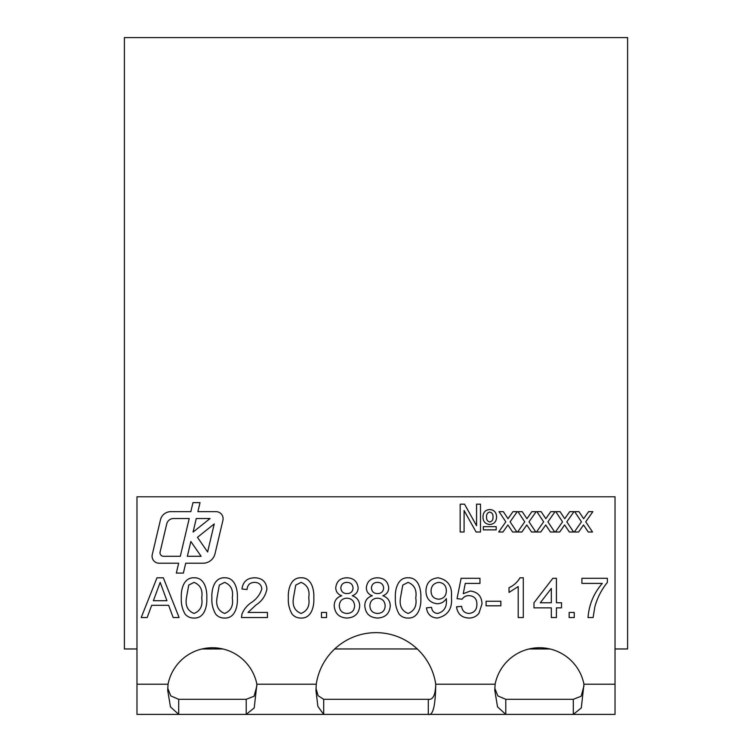 <?xml version="1.0" encoding="UTF-8"?>
<svg xmlns="http://www.w3.org/2000/svg" width="752" height="752" viewBox="0 0 752 752"><rect width="100%" height="100%" fill="white"/><g stroke="black" fill="none" stroke-linecap="round" stroke-linejoin="round"><path stroke-width="1.13" d="M223.1 518.701A7.041 7.041 0 0 0 216.05 511.661L197.898 511.661L200.032 502.627L192.973 502.627L190.839 511.661L170.76 511.661A10.566 10.566 0 0 0 160.477 519.792L152.261 554.553A7.041 7.041 0 0 0 159.114 563.22L178.656 563.22L176.325 573.08L183.375 573.08L185.706 563.22L203.012 563.22A12.333 12.333 0 0 0 215.016 553.726L222.912 520.328A7.041 7.041 0 0 0 223.1 518.701M529.192 648.938A45.289 45.289 0 0 1 549.891 648.938L529.192 648.938M417.257 648.938L334.743 648.938M222.808 648.938L202.109 648.938M615.023 648.985L627.6 648.985L627.6 37.6L124.4 37.6L124.4 648.985L136.977 648.985M528.976 648.985L550.097 648.985M363.423 648.938L334.687 648.985M417.313 648.985L388.577 648.938M627.6 648.938L615.023 648.938M136.977 648.938L124.4 648.938M201.903 648.985L223.024 648.985M615.023 496.781L615.023 684.207L583.956 684.207L581.305 707.923L573.297 714.4L136.977 714.4L136.977 496.781L615.023 496.781M168.044 684.207A45.289 45.289 0 0 1 256.883 684.207L254.223 707.923L246.214 714.4L246.214 699.304L178.703 699.304L178.703 714.4L170.45 706.861L167.705 690.364L168.044 684.207L136.977 684.207M316.263 684.207A60.386 60.386 0 0 1 435.737 684.207C435.464 695.017 432.983 700.046 428.292 699.304L323.708 699.304L323.708 714.4L317.889 706.401L315.953 690.524L316.263 684.207L256.883 684.207M615.023 684.207L615.023 714.4L573.297 714.4L573.297 699.304L505.786 699.304L505.786 714.4L497.533 706.861L494.788 690.364L495.117 684.207A45.289 45.289 0 0 1 583.956 684.207M489.665 524.511C485.153 523.994 482.934 521.409 482.991 516.774C483.141 512.3 485.416 509.884 489.815 509.527C494.243 509.969 496.48 512.46 496.555 517C496.452 521.587 494.158 524.097 489.665 524.511M502.966 532.002L498.689 532.002L505.823 521.832L499.046 511.67L503.323 511.67L508.023 518.701L512.958 511.67L517.235 511.67L510.1 521.832L516.887 532.002L512.61 532.002L507.91 524.962L502.966 532.002M540.782 532.002L536.505 532.002L543.64 521.832L536.862 511.67L541.139 511.67L545.839 518.701L550.774 511.67L555.051 511.67L547.917 521.832L554.703 532.002L550.426 532.002L545.726 524.962L540.782 532.002M578.598 532.002L574.321 532.002L581.456 521.832L574.678 511.67L578.955 511.67L583.655 518.701L588.59 511.67L592.867 511.67L585.733 521.832L592.52 532.002L588.243 532.002L583.533 524.962L578.598 532.002M574.255 617.542L569.161 617.542L569.161 612.448L574.255 612.448L574.255 617.542M523.289 577.79L523.289 617.542L518.194 617.542L518.194 586.569L509.019 592.426L509.019 587.726C513.738 585.545 517.395 582.227 520.008 577.79L523.289 577.79M468.872 618.05C461.681 617.712 457.564 613.97 456.52 606.845L461.625 606.328C462.16 610.756 464.586 613.134 468.91 613.463C474.239 612.852 476.909 609.769 476.909 604.213C476.862 598.827 474.202 595.969 468.928 595.631C466.024 595.603 463.758 596.797 462.132 599.194L457.037 598.686L461.108 578.297L479.964 578.297L479.964 583.402L465.272 583.402L463.251 593.695L470.338 591.044C477.811 591.956 481.703 596.251 482.004 603.912L478.968 613.228C476.392 616.471 473.027 618.078 468.872 618.05M399.227 614.224C396.304 609.233 395.016 603.809 395.364 597.934C394.894 589.671 397.62 577.376 408.11 577.79C418.591 577.386 421.308 589.681 420.847 597.934C421.327 606.197 418.591 618.492 408.11 618.05C404.548 618.125 401.587 616.847 399.227 614.224M334.208 605.839C334.283 600.622 336.802 597.257 341.756 595.744C337.921 594.447 335.918 591.805 335.74 587.82C336.511 581.324 340.224 577.978 346.888 577.79C353.6 578.015 357.36 581.399 358.159 587.942C357.961 591.833 355.997 594.437 352.265 595.744C357.087 597.445 359.559 600.857 359.691 605.971C358.948 613.641 354.7 617.665 346.954 618.05C339.152 617.636 334.903 613.566 334.208 605.839M292.199 614.224C289.276 609.233 287.988 603.809 288.345 597.934C287.866 589.671 290.592 577.376 301.082 577.79C311.563 577.386 314.28 589.681 313.819 597.934C314.298 606.197 311.563 618.492 301.082 618.05C297.519 618.125 294.558 616.847 292.199 614.224M215.758 614.224C212.835 609.233 211.547 603.809 211.895 597.934C211.415 589.671 214.151 577.376 224.632 577.79C235.113 577.386 237.839 589.681 237.378 597.934C237.848 606.197 235.113 618.492 224.632 618.05C221.079 618.125 218.118 616.847 215.758 614.224M147.166 617.542L141.216 617.542L156.999 577.79L163.325 577.79L179.108 617.542L173.157 617.542L168.636 605.313L151.688 605.313L147.166 617.542M185.18 614.224C182.257 609.233 180.969 603.809 181.317 597.934C180.837 589.671 183.573 577.376 194.054 577.79C204.535 577.386 207.261 589.681 206.8 597.934C207.27 606.197 204.535 618.492 194.054 618.05C190.5 618.125 187.539 616.847 185.18 614.224M248 612.448L267.449 612.448L267.449 617.542L241.448 617.542L241.984 614.008C243.902 609.355 246.957 605.576 251.149 602.681C256.535 599.212 260.098 594.588 261.837 588.816C261.301 584.642 258.885 582.499 254.59 582.377C249.918 582.527 247.408 584.906 247.06 589.512L241.965 589.004C242.971 581.653 247.22 577.912 254.702 577.79C262.034 577.968 266.114 581.625 266.932 588.769C265.719 595.64 262.044 601.083 255.906 605.078L248 612.448M326.565 617.542L321.471 617.542L321.471 612.448L326.565 612.448L326.565 617.542M364.786 605.839C364.861 600.622 367.38 597.257 372.334 595.744C368.499 594.447 366.497 591.805 366.318 587.82C367.089 581.324 370.802 577.978 377.466 577.79C384.178 578.015 387.938 581.399 388.737 587.942C388.54 591.833 386.575 594.437 382.853 595.744C387.665 597.445 390.147 600.857 390.269 605.971C389.527 613.641 385.278 617.665 377.532 618.05C369.73 617.636 365.481 613.566 364.786 605.839M437.438 618.05C431.018 617.693 427.352 614.29 426.459 607.86L431.554 607.353C432.005 611.103 434.054 613.143 437.702 613.463C444.112 611.639 446.998 607.005 446.359 599.56L446.331 598.592C444.188 601.901 441.161 603.63 437.232 603.781C429.9 602.813 426.14 598.554 425.942 590.987C426.243 583.007 430.304 578.608 438.134 577.79C447.938 579.82 452.375 586.175 451.426 596.862C452.591 608.556 447.929 615.625 437.438 618.05M500.86 605.821L486.083 605.821L486.083 601.233L500.86 601.233L500.86 605.821M556.414 617.542L551.319 617.542L551.319 607.86L533.995 607.86L533.995 602.766L552.852 578.297L556.414 578.297L556.414 602.766L561.509 602.766L561.509 607.86L556.414 607.86L556.414 617.542M602.286 583.402L581.898 583.402L581.898 578.297L607.381 578.297L607.381 582.424C601.515 589.653 597.351 597.755 594.87 606.742L593.112 617.542L588.017 617.542C589.023 604.608 593.779 593.225 602.286 583.402M559.695 532.002L555.418 532.002L562.552 521.832L555.775 511.67L560.052 511.67L564.743 518.701L569.687 511.67L573.955 511.67L566.829 521.832L573.607 532.002L569.33 532.002L564.63 524.962L559.695 532.002M521.879 532.002L517.602 532.002L524.736 521.832L517.959 511.67L522.236 511.67L526.926 518.701L531.871 511.67L536.138 511.67L529.013 521.832L535.791 532.002L531.523 532.002L526.814 524.962L521.879 532.002M460.158 532.002L460.158 504.178L464.52 504.178L476.571 525.733L476.571 504.178L480.5 504.178L480.5 532.002L476.091 532.002L464.087 510.533L464.087 532.002L460.158 532.002M483.348 529.859L483.348 526.654L496.198 526.654L496.198 529.859L483.348 529.859M495.117 684.207L435.737 684.207C435.464 705.827 432.983 715.885 428.292 714.4L428.292 699.304M583.966 685.815L581.174 696.239L573.297 699.304M178.703 699.304L170.779 695.91L167.743 688.287M323.708 699.304L318.152 695.76L315.981 688.428M256.883 685.815L254.091 696.239L246.214 699.304M505.786 699.304L497.88 695.948L494.825 688.371M157.45 589.718L153.38 600.726L166.944 600.726L160.167 582.377L157.45 589.718M188.714 585.103L186.411 597.925C185.152 605.717 187.699 610.897 194.054 613.463C200.408 610.897 202.955 605.717 201.696 597.925C202.955 590.094 200.389 584.915 193.997 582.377L188.714 585.103M219.293 585.103L216.99 597.925C215.73 605.717 218.277 610.897 224.632 613.463C230.986 610.897 233.534 605.717 232.283 597.925C233.534 590.094 230.967 584.915 224.575 582.377L219.293 585.103M295.743 585.103L293.44 597.925C292.18 605.717 294.728 610.897 301.082 613.463C307.436 610.897 309.984 605.717 308.724 597.925C309.984 590.094 307.418 584.915 301.026 582.377L295.743 585.103M346.954 582.377C343.297 582.452 341.267 584.276 340.835 587.838C341.135 591.598 343.194 593.516 347.001 593.591C350.676 593.516 352.697 591.683 353.064 588.083C352.707 584.407 350.676 582.509 346.954 582.377M346.841 598.178C342.113 598.47 339.603 600.998 339.302 605.745C339.556 610.596 342.122 613.171 346.992 613.463C351.757 613.2 354.295 610.68 354.596 605.905C354.277 601.045 351.692 598.47 346.841 598.178M377.532 582.377C373.885 582.452 371.845 584.276 371.413 587.838C371.714 591.598 373.772 593.516 377.579 593.591C381.255 593.516 383.276 591.683 383.642 588.083C383.285 584.407 381.255 582.509 377.532 582.377M377.419 598.178C372.691 598.47 370.181 600.998 369.881 605.745C370.134 610.596 372.701 613.171 377.57 613.463C382.336 613.2 384.874 610.68 385.174 605.905C384.855 601.045 382.27 598.47 377.419 598.178M402.762 585.103L400.459 597.925C399.209 605.717 401.756 610.897 408.11 613.463C414.455 610.897 417.012 605.717 415.753 597.925C417.003 590.094 414.437 584.915 408.054 582.377L402.762 585.103M438.783 599.194C443.718 598.705 446.237 595.932 446.331 590.875C446.293 585.78 443.821 582.95 438.914 582.377C433.791 583.016 431.169 585.977 431.046 591.26C431.291 596.204 433.876 598.855 438.783 599.194M540.284 602.766L551.319 602.766L551.319 588.449L540.284 602.766M489.749 512.018C487.428 512.685 486.365 514.312 486.563 516.915C486.328 519.604 487.399 521.305 489.759 522.01C492.109 521.324 493.18 519.66 492.983 517.028C493.199 514.377 492.118 512.704 489.749 512.018M190.848 541.487L187.342 556.301L201.122 556.301L190.848 541.487M197.456 537.323L207.618 551.968L214.245 523.937L197.456 537.323M210.081 518.513L196.272 518.513L193.067 532.078L210.081 518.513M160.101 551.968A3.525 3.525 0 0 0 163.532 556.301L180.292 556.301L189.222 518.513L173.58 518.513A7.041 7.041 0 0 0 166.728 523.937L160.101 551.968"/></g></svg>
